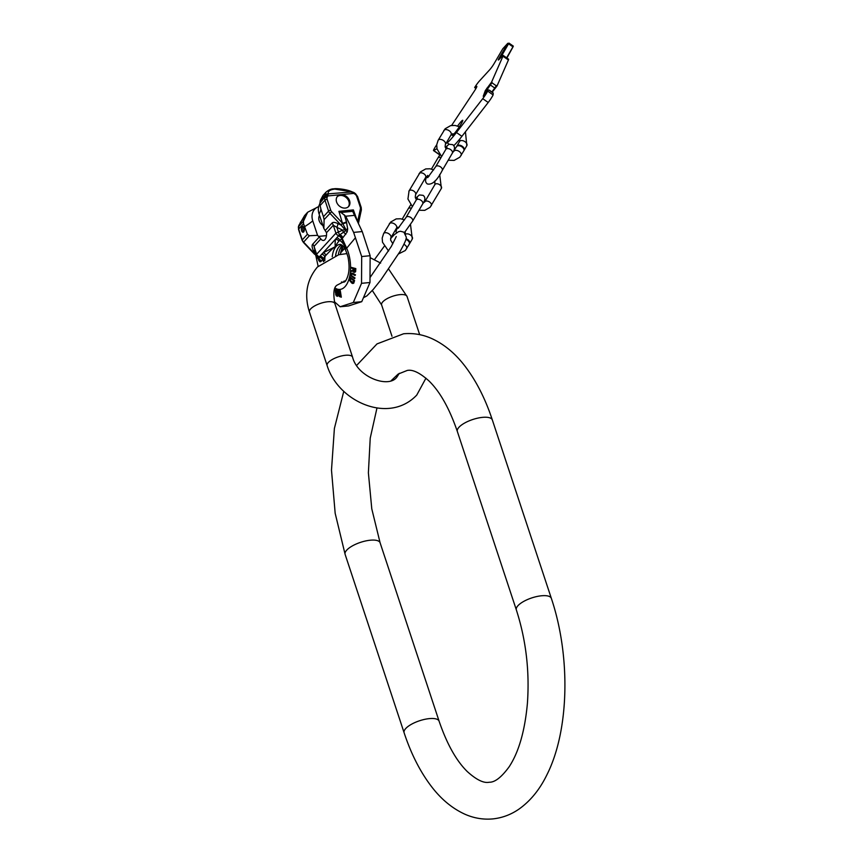 <?xml version="1.0" encoding="UTF-8"?>
<svg xmlns="http://www.w3.org/2000/svg" width="862" height="862" viewBox="0 0 862 862"><rect width="100%" height="100%" fill="white"/><g stroke="black" fill="none" stroke-linecap="round" stroke-linejoin="round"><path stroke-width="1.29" d="M483.226 96.264L485.349 90.532L491.566 82.149L502.945 56.202A6.702 0.69 -55.2 0 0 503.117 55.394L508.591 59.198A6.702 0.69 124.8 0 1 508.418 60.006L497.04 85.952L492.245 92.115M513.009 46.914L506.888 58.013M436.711 144.784L435.989 145.883A6.702 0.69 -55.2 0 0 433.532 150.591L439.006 154.395A6.702 0.69 -55.2 0 0 439.221 154.341L439.501 154.179M453.724 145.678A26.797 2.748 -55.2 0 0 461.913 136.315L488.204 102.481A6.702 0.69 124.8 0 0 493.118 94.895L493.215 93.064L489.648 90.305M457.603 126.024A9.213 0.948 124.8 0 1 462.732 120.281A9.213 0.948 124.8 0 1 461.289 123.675A9.213 0.948 124.8 0 1 455.847 131.681A9.213 0.948 124.8 0 1 452.227 135.409A9.213 0.948 124.8 0 1 452.722 133.739M483.41 96.038L488.161 89.928L489.638 90.305M449.145 144.202L447.076 142.769A26.797 2.748 -55.2 0 0 456.44 132.511L482.731 98.677A6.702 0.69 -55.2 0 0 487.644 91.092L488.161 89.928M447.076 142.769L446.053 143.361M436.969 148.663L433.748 150.538A6.702 0.69 -55.2 0 1 433.532 150.591M503.117 55.394A6.702 0.69 -55.2 0 0 501.986 56.289L499.238 59.295A5.355 0.55 -55.2 0 1 498.333 60.017A5.355 0.55 -55.2 0 1 499.173 58.034L507.793 43.294L502.751 48.811L494.131 63.562A5.355 0.55 -55.2 0 1 489.767 69.671L479.369 81.05A6.702 0.69 -55.2 0 0 475.307 86.459L474.65 87.547L476.6 86.415A6.702 0.69 124.8 0 1 476.805 86.372A6.702 0.69 124.8 0 1 474.359 91.07L451.623 125.443M491.566 82.149L492.116 82.526L485.899 90.909L485.392 92.062L486.114 92.568M497.04 85.952L496.501 85.564L491.954 91.911M492.116 82.526L485.392 92.062M506.63 57.829L513.332 46.139L508.957 43.1L499.723 58.422A5.355 0.55 -55.2 0 0 499.238 59.306M500.348 58.088A5.355 0.55 124.8 0 1 500.833 57.204L508.957 43.1M507.793 43.294L508.343 43.671M463.594 151.119A4.191 2.532 -149.7 0 0 463.788 150.861A4.191 2.532 -149.7 0 0 461.687 146.702A4.191 2.532 -149.7 0 0 456.752 146.368A4.191 2.532 -149.7 0 0 456.558 146.637A4.191 2.532 -149.7 0 0 456.429 146.928M463.928 150.548A4.191 2.532 -149.7 0 0 463.939 150.548A4.191 2.532 -149.7 0 0 464.133 150.279A4.191 2.532 -149.7 0 0 462.021 146.12A4.191 2.532 -149.7 0 0 457.097 145.797A4.191 2.532 -149.7 0 0 456.903 146.055A4.191 2.532 -149.7 0 0 456.763 146.368M409.073 244.431A4.191 2.532 -149.7 0 0 409.278 244.172A4.191 2.532 -149.7 0 0 405.916 239.388M409.407 243.86A4.191 2.532 -149.7 0 0 409.418 243.86A4.191 2.532 -149.7 0 0 409.612 243.59A4.191 2.532 -149.7 0 0 406.077 238.742M326.127 195.448A1.67 1.024 -142.6 0 1 327.722 195.965L328.239 194.262L326.127 195.448L319.942 203.152L320.319 200.48L322.97 195.48L326.041 192.118C328.853 189.812 331.536 188.713 334.079 188.832L334.079 188.832A3.351 1.67 84.4 0 1 334.833 189.09L350.769 191.644L355.166 194.262L355.65 193.842L354.163 192.679L354.013 193.368L327.722 195.965L327.043 197.678A3.351 2.651 42.4 0 0 327.118 199.305L330.728 210.199A3.351 2.651 42.4 0 0 331.601 211.653L342.429 223.129L341.126 225.165L345.813 230.628L338.809 235.498L335.447 239.28C334.909 244.205 335.027 246.597 335.803 246.457L323.078 252.825L319.382 256.844L318.994 259.979L314.792 253.978L303.586 242.093A5.021 3.965 -137.6 0 1 302.26 239.916L298.661 229.023A5.021 3.965 -137.6 0 1 298.543 226.577L298.715 225.93A1.67 0.948 -165.1 0 0 298.575 226.167L298.575 226.167A1.67 0.948 -165.1 0 0 298.575 226.447M298.715 225.93L304.609 215.575L307.68 212.214L316.645 207.613A15.279 12.068 -137.6 0 1 318.692 206.621M326.472 235.628L318.563 236.403L317.55 235.337L309.372 235.746L307.411 234.281L303.521 223.7L303.456 221.189L307.68 212.214M326.041 192.118L324.78 195.599L325.039 197.107A1.67 0.948 -165.1 0 1 327.215 197.021M334.833 189.09C330.027 189.662 327.808 191.256 328.174 193.875L351.577 191.957L354.088 192.689L351.534 191.59C345.727 188.983 335.146 188.282 334.079 188.832M353.291 192.258L354.088 192.689M345.306 208.076A7.542 5.959 -137.6 0 1 337.57 204.035A7.542 5.959 -137.6 0 1 337.527 196.31A7.542 5.959 -137.6 0 1 340.878 194.693A7.542 5.959 -137.6 0 1 348.604 198.745A7.542 5.959 -137.6 0 1 348.657 206.471A7.542 5.959 -137.6 0 1 345.306 208.076M355.166 194.262L355.747 194.844A3.351 2.651 -137.6 0 1 356.717 196.385L360.316 207.279A3.351 2.651 -137.6 0 1 360.424 208.809L357.633 221.62L353.377 209.919L352.655 211.33L340.986 212.483L338.906 211.341L342.429 223.129A3.351 1.239 163.4 0 0 346.438 221.696L347.688 229.033L347.192 231.932L342.817 237.793L338.82 241.209C336.503 244.065 335.523 245.821 335.9 246.457C335.016 246.316 331.708 249.237 325.998 255.238L320.966 261.542L319.888 261.822L317.809 258.374M345.781 234.378A3.351 1.789 -147.9 0 0 343.507 232.438A2.931 0.937 -109.1 0 1 342.645 230.154L345.791 229.421L342.742 223.603A3.351 1.153 165 0 0 346.61 222.299M340.986 212.483L345.716 216.222L354.53 215.36L352.655 211.33M361.749 301.678L348.571 305.935L340.124 306.764L353.301 302.508L361.749 301.678L369.981 282.499L370.143 255.712L362.223 231.555L353.635 232.406L345.716 216.222M362.223 231.555L354.53 215.36M370.143 255.712L361.684 256.553L353.635 232.406M369.981 282.499L361.534 283.329L361.684 256.553M353.301 302.508L361.534 283.329M334.294 301.625L340.124 306.764M315.848 255.691L318.121 266.261M318.778 259.861A3.351 1.983 -23.7 0 1 318.789 260.658M318.724 259.807L318.994 259.979A3.351 3.146 -103.4 0 1 319.888 261.822M318.369 259.236L313.272 250.519A5.021 1.789 156.2 0 1 314.727 250.896M327.043 197.678A1.67 0.948 -165.1 0 0 324.866 197.764A5.021 3.965 42.4 0 0 324.985 200.21L328.584 211.104L323.433 216.739L324.112 219.616L323.853 228.43L326.515 232.697A7.618 3.814 -95.6 0 1 323.444 240.444A7.618 3.814 -95.6 0 1 320.836 238.914L319.22 237.061L312.723 244.183C311.753 245.174 311.936 247.286 313.272 250.519M330.728 210.199A1.67 0.593 161.7 0 0 328.584 211.104A5.021 3.965 42.4 0 0 329.909 213.28L341.126 225.165L337.882 223.581C334.865 222.191 332.904 222.019 331.989 223.086L325.491 230.208M318.563 236.403L319.22 237.061M337.882 223.581A5.021 2.284 -63.9 0 1 336.859 227.309L333.314 225.262L326.515 232.697M347.192 231.932A3.351 1.692 -150.4 0 0 345.813 230.628L345.791 229.421A3.351 0.56 174.1 0 0 347.688 229.033M341.955 238.44A3.351 2.457 -130.2 0 0 338.809 235.498A2.931 2.317 -137.6 0 1 335.921 233.149L342.645 230.154L336.859 227.309L338.292 231.652A2.931 0.937 -109.1 0 0 339.8 234.83A3.351 2.284 -130.4 0 1 342.817 237.793M339.111 235.261A3.351 2.338 -127.6 0 1 342.171 238.311L346.664 248.224L355.284 237.944M338.313 236.016A3.351 2.651 -137.6 0 1 341.589 238.699L346.201 248.881A5.862 2.855 -24.4 0 1 346.664 248.224A25.817 12.908 -95.6 0 1 349.088 278.749A25.817 12.908 -95.6 0 1 335.146 288.113M319.985 256.079A3.351 2.651 -137.6 0 1 323.261 258.762L323.843 261.337M321.666 254.236A3.351 2.651 -137.6 0 1 324.942 256.919A24.75 12.38 -95.6 0 0 324.834 260.669M338.82 241.209A3.351 2.855 -150.8 0 0 335.447 239.28L323.078 252.825A3.351 2.36 -127.9 0 1 325.998 255.238M336.633 237.858A3.351 2.651 -137.6 0 1 339.908 240.541A24.75 12.38 -95.6 0 1 346.201 248.881M354.562 272.37L355.607 271.756L355.823 268.588L351.028 267.306L355.489 268.621L354.95 272.155L353.894 272.295L353.064 271.153L350.856 271.508L350.877 270.743L352.903 270.442L352.989 268.556L350.996 267.974L351.028 267.306M350.856 271.508L353.42 271.121M351.362 273.071L355.112 274.892L355.015 275.517L351.761 273.75L351.06 274.364L351.427 276.045L354.573 278.642L350.586 275.56L350.672 273.577L352.246 273.232M355.015 275.517L355.489 274.859L352.612 273.2M354.573 278.642L355.036 277.973L351.556 275.635L351.448 273.804M352.623 283.512L353.754 283.189L354.584 280.549L350.058 276.939L354.185 280.592L353.345 283.221L351.761 283.092L349.466 280.269L350.058 276.939M339.52 290.613L340.285 290.591L341.32 297.196L339.316 296.517L337.721 290.494L339.197 293.479L340.167 293.543L339.865 290.634M341.32 297.196L340.285 290.591M337.721 290.494L338.507 290.483L339.606 293.446L340.587 293.5M335.566 289.751L337.02 290.192L337.915 292.52L337.592 296.183L336.32 295.871L335.63 294.147L337.236 295.515L337.171 292.401L335.717 290.591L336.32 293.306L335.48 292.918L335.372 289.912L336.633 290.235L337.527 292.552M337.398 296.356L338.141 295.709L337.915 292.52M335.63 294.147L337.408 295.515M336.32 293.306L336.094 290.548M354.648 271.702L353.894 271.153L353.894 268.696M353 282.747L350.457 280.506L350.823 277.93M341.233 296.442L339.94 296.216L339.682 294.276M353.56 268.728L354.982 269.138L354.584 271.713L353.549 271.185L353.56 268.728M353.032 282.37L352.278 282.747L350.263 280.958L350.425 277.973L353.495 280.689L353.032 282.37M340.361 294.384L340.824 296.485L339.542 296.259L339.122 295.127L339.272 294.319L340.361 294.384M319.382 256.844A3.351 2.866 -151.6 0 1 322.927 259.376L323.433 261.628M331.989 223.086A5.021 3.965 -137.6 0 1 333.314 225.262L335.921 233.149L316.645 254.247L316.656 256.305A2.931 2.597 145.1 0 1 316.354 255.669M320.966 261.542A3.351 3.146 -111.8 0 0 319.188 259.053A2.931 2.597 145.1 0 1 317.959 258.158L316.656 256.305A2.931 2.597 145.1 0 0 319.274 257.296A3.351 2.92 -148.4 0 1 322.636 259.871M318.994 259.979L318.444 259.365L318.994 259.979M312.723 244.183A5.021 3.965 -137.6 0 1 314.037 246.36L316.225 255.443M317.55 235.337L312.766 220.877A15.279 12.068 -137.6 0 1 316.645 207.613M319.543 215.392A8.038 6.346 42.4 0 0 322.916 225.575M319.953 203.216L319.49 204.499A15.279 12.068 42.4 0 0 319.08 213.97L323.853 228.43M327.118 199.305A1.67 0.593 161.7 0 0 324.985 200.21L320.125 205.533L319.953 203.647M320.125 205.533L320.869 208.96A46.904 16.647 -18.3 0 1 319.08 213.97M357.784 222.202A1.67 0.937 12.3 0 1 358.473 223.204A1.67 0.937 12.3 0 1 358.366 223.43M342.516 245.605L342.236 245.821C342.968 245.573 342.86 247.286 341.912 250.961L340.727 252.35A3.351 2.651 42.4 0 0 340.695 252.361L340.684 252.394M342.473 245.562L340.371 254.387M344.498 248.137L341.912 250.961A3.351 2.92 33.5 0 0 340.846 251.639M345.306 281.324A18.425 9.213 84.4 0 1 344.121 281.012A18.425 9.213 84.4 0 0 345.285 281.335M335.63 255.572A18.425 9.213 84.4 0 1 339.219 246.661A18.425 9.213 -95.6 0 1 341.708 244.927M341.697 244.916A18.425 9.213 -95.6 0 0 339.165 246.661A18.425 9.213 84.4 0 0 335.566 255.594M323.433 216.739L320.869 208.96M301.592 230.628A2.931 1.465 -95.6 0 0 303.101 232.223A2.931 1.465 -95.6 0 0 304.027 227.977A2.931 1.465 -95.6 0 0 302.519 226.383A2.931 1.465 -95.6 0 0 301.592 230.628M303.284 226.695A2.931 1.465 -95.6 0 0 303.036 230.488A2.931 1.465 -95.6 0 0 303.78 231.77M337.204 196.698A7.542 5.959 -137.6 0 1 340.188 195.458A7.542 5.959 42.4 0 1 347.731 199.241A7.542 5.959 42.4 0 1 348.291 206.837M492.331 419.923L551.335 598.336A18.425 6.54 -18.3 0 0 541.455 595.782A18.425 6.54 -18.3 0 0 523.6 601.471A18.425 6.54 -18.3 0 0 516.349 609.908L457.345 431.496A18.425 6.54 -18.3 0 1 464.596 423.059A18.425 6.54 -18.3 0 1 482.461 417.37A18.425 6.54 -18.3 0 1 492.331 419.923C485.511 399.289 476.643 381.694 465.728 367.137C455.879 353.959 444.523 344.412 431.636 338.507C422.585 334.488 413.232 332.915 403.588 333.777L377.006 343.906L356.674 365.391M516.349 609.908C526.014 639.949 529.699 671.11 527.404 703.403C524.861 731.019 518.773 752.16 509.13 766.814C501.468 777.287 494.831 782.427 489.239 782.233C483.776 783.407 476.449 779.851 467.279 771.555C456.321 760.79 446.925 743.992 439.103 721.182A18.425 6.54 161.7 0 0 429.233 718.628A18.425 6.54 161.7 0 0 411.368 724.317A18.425 6.54 161.7 0 0 404.116 732.754C410.926 753.388 419.794 770.984 430.72 785.541C440.557 798.718 451.925 808.265 464.801 814.17C473.852 818.189 483.205 819.773 492.859 818.9C502.352 817.887 511.101 814.59 519.118 809.009C530.572 800.82 539.86 789.376 546.971 774.679C569.47 730.06 570.676 655.777 551.335 598.336M376.985 407.941L370.229 438.111L368.386 472.85L371.781 508.839L380.099 542.78A18.425 6.54 161.7 0 0 370.229 540.215A18.425 6.54 161.7 0 0 352.364 545.915A18.425 6.54 161.7 0 0 345.112 554.352L404.116 732.754M310.6 308.973A13.404 4.752 -18.3 0 1 324.263 302.325A13.404 4.752 -18.3 0 1 334.876 303.629L352.58 357.148A13.404 4.752 -18.3 0 0 341.966 355.844A13.404 4.752 -18.3 0 0 328.303 362.493A13.404 4.752 -18.3 0 0 327.129 365.563L309.436 312.044A13.404 4.752 -18.3 0 1 310.6 308.973M419.675 334.661L407.058 296.506A13.404 4.752 161.7 0 0 396.445 295.203A13.404 4.752 161.7 0 0 382.782 301.851A13.404 4.752 161.7 0 0 381.607 304.922L372.309 290.494M486.825 88.247L487.375 88.635M493.215 93.064L488.829 90.025M487.644 91.092L493.118 94.895M491.986 82.817L496.372 85.855M502.945 56.202L508.418 60.006M485.349 90.532L485.899 90.909M486.868 89.788L487.773 90.424M490.51 85.09L494.896 88.129M513.019 46.882L508.645 43.843M474.65 87.547L475.975 88.463L474.671 87.536M439.221 154.341L433.748 150.538M461.913 136.315L456.44 132.511M482.731 98.677L488.204 102.481M499.173 58.034L499.723 58.422M460.911 155.731A4.191 2.532 -149.7 0 0 461.105 155.462A4.191 2.532 -149.7 0 0 458.993 151.313A4.191 2.532 -149.7 0 0 454.069 150.979A4.191 2.532 -149.7 0 0 453.875 151.238A4.191 2.532 -149.7 0 0 453.811 151.356M441.624 156.561L437.034 148.943L436.711 144.773L438.133 140.312A4.191 2.532 30.3 0 1 438.327 140.043A4.191 2.532 30.3 0 1 443.251 140.377A4.191 2.532 30.3 0 1 445.363 144.536L451.085 134.741A4.191 2.532 30.3 0 0 448.973 130.582A4.191 2.532 30.3 0 0 444.049 130.259A4.191 2.532 30.3 0 0 443.855 130.518A4.191 2.532 30.3 0 0 443.725 130.819M466.633 145.937A4.191 2.532 -149.7 0 0 466.827 145.678A4.191 2.532 -149.7 0 0 464.715 141.519A4.191 2.532 -149.7 0 0 459.791 141.185A4.191 2.532 -149.7 0 0 459.586 141.454A4.191 2.532 -149.7 0 0 459.457 141.745M398.072 228.355L406.088 217.375A3.771 2.274 30.3 0 1 410.905 217.569A3.771 2.274 30.3 0 1 412.596 221.168L422.692 203.895A3.771 2.274 30.3 0 0 421.001 200.286A3.771 2.274 30.3 0 0 416.184 200.092L417.337 197.883L417.316 199.327M411.443 208.216A3.771 2.274 -149.7 0 0 408.222 208.809L402.22 219.088M408.89 191.299A3.771 2.274 30.3 0 1 409.051 190.922A3.771 2.274 30.3 0 1 409.224 190.685A3.771 2.274 30.3 0 1 413.652 190.987A3.771 2.274 30.3 0 1 415.559 194.726L425.656 177.443A3.771 2.274 30.3 0 1 425.472 177.68M431.119 205.889A3.771 2.274 -149.7 0 0 431.291 205.652A3.771 2.274 -149.7 0 0 429.395 201.913A3.771 2.274 -149.7 0 0 424.955 201.611A3.771 2.274 -149.7 0 0 424.783 201.848A3.771 2.274 -149.7 0 0 424.718 201.977M441.215 188.616A3.771 2.274 -149.7 0 0 441.387 188.379A3.771 2.274 -149.7 0 0 439.491 184.63A3.771 2.274 -149.7 0 0 435.051 184.339A3.771 2.274 -149.7 0 0 434.879 184.576A3.771 2.274 -149.7 0 0 434.76 184.845M419.018 173.909A3.771 2.274 30.3 0 1 419.147 173.639A3.771 2.274 30.3 0 1 419.32 173.402A3.771 2.274 30.3 0 1 423.748 173.704A3.771 2.274 30.3 0 1 425.656 177.443L429.007 176.247M427.692 177.658L435.709 166.678A3.771 2.274 30.3 0 1 440.514 166.872A3.771 2.274 30.3 0 1 442.217 170.482L452.313 153.21A3.771 2.274 30.3 0 0 450.621 149.6A3.771 2.274 30.3 0 0 445.805 149.406L446.958 147.186L446.936 148.641M441.053 157.53A3.771 2.274 -149.7 0 0 437.831 158.123L431.442 169.06M406.39 249.043A4.191 2.532 -149.7 0 0 406.584 248.773A4.191 2.532 -149.7 0 0 403.922 244.302M388.546 251.057L382.512 242.254L382.189 238.084L383.612 233.624A4.191 2.532 30.3 0 1 383.805 233.354A4.191 2.532 30.3 0 1 388.73 233.688A4.191 2.532 30.3 0 1 390.842 237.847L396.563 228.053A4.191 2.532 30.3 0 0 394.451 223.894A4.191 2.532 30.3 0 0 389.527 223.57A4.191 2.532 30.3 0 0 389.333 223.829A4.191 2.532 30.3 0 0 389.204 224.131M412.111 239.248A4.191 2.532 -149.7 0 0 412.305 238.989A4.191 2.532 -149.7 0 0 410.517 235.046A4.191 2.532 -149.7 0 0 405.657 234.184M314.587 254.258L303.37 242.373L309.372 235.746M303.37 242.373L302.12 240.304A1.67 0.593 -18.3 0 1 302.26 239.916L307.411 234.281M302.12 240.304L298.511 229.411A1.67 0.593 -18.3 0 1 298.661 229.023L303.521 223.7M298.435 227.202A1.67 0.948 14.9 0 1 298.403 226.825A1.67 0.948 14.9 0 1 298.543 226.577L303.456 221.189M300.31 222.385L304.771 217.504M320.319 200.48L324.78 195.599A3.351 3.082 170.2 0 1 328.174 193.875M350.769 191.644A3.351 1.627 -69 0 1 351.534 191.59M338.906 211.341L353.377 209.919M331.601 211.653L324.112 219.616M344.391 214.853L346.438 221.696M323.013 259.171A3.351 2.801 -146.8 0 0 319.543 256.596A2.931 2.317 -137.6 0 1 316.645 254.247L314.037 246.36L320.836 238.914M341.503 281.96A18.964 9.482 84.4 0 0 344.358 282.014L345.371 281.249C349.153 275.452 350.026 267.392 348 257.059C346.093 250.54 344.197 246.661 342.333 245.433L340.652 244.431A18.964 9.482 -95.6 0 0 336.072 246.478A18.964 9.482 84.4 0 0 332.236 256.779M312.766 220.877A46.904 16.647 -18.3 0 1 304.836 226.501M360.424 208.809A1.67 0.937 12.3 0 1 361.372 209.919A1.67 0.937 12.3 0 1 361.232 210.188M342.386 245.487A18.964 9.482 -95.6 0 0 341.988 245.896A18.964 9.482 84.4 0 0 338.324 254.829M334.876 303.629C332.98 293.102 333.766 286.917 337.225 285.063L345.877 280.624A18.964 9.482 84.4 0 1 345.845 280.635M360.316 207.279A1.67 0.593 -18.3 0 1 361.221 207.516L357.611 196.622L355.65 193.842M356.717 196.385A1.67 0.593 -18.3 0 1 357.611 196.622M343.766 391.337L334.391 428.436L331.493 470.156L335.167 513.278L345.112 554.352M391.1 380.745L398.158 374.076L407.209 370.455C412.672 369.281 419.988 372.837 429.168 381.123C440.126 391.898 449.511 408.685 457.345 431.496M380.099 542.78L439.103 721.182M399.343 373.289L396.962 376.996C388.945 388.708 357.525 377.319 352.58 357.148M327.129 365.563C338.152 401.595 388.794 424.557 416.755 395.076L425.947 378.17M407.058 296.506L388.676 269.127M380.638 263.082L370.218 257.695M347.02 253.59L338.766 254.732L317.431 266.994C306.689 279.935 304.027 294.944 309.436 312.044M381.607 304.922L391.984 336.266M396.272 236.554L391.326 246.446L370.229 277.262M363.71 297.605L366.856 295.903L373.246 289.427L380.993 279.762L400.011 251.521C406.433 240.196 406.261 238.408 406.293 237.158L403.922 232.201L400.474 231.242L398.449 231.716L394.246 234.744L390.561 238.623M384.215 246.338L374.485 259.602M463.788 150.861L459.823 157.207L454.091 160.418L448.218 160.213M456.558 146.637L452.97 152.035M446.063 148.954L445.126 146.745L445.363 144.536M438.133 140.312L445.137 128.772L450.686 125.604L455.061 125.443L459.371 126.736M456.903 146.055L459.586 141.454L459.78 138.997M454.145 133.772L451.085 134.741M464.133 150.279L466.827 145.678L465.437 131.778M396.348 232.945L396.035 231.296L397.457 227.266M422.692 203.895C425.429 200.07 425.569 197.226 423.102 195.351L419.385 194.941L415.581 198.292M410.754 204.811L408.222 208.809M406.088 217.375L416.184 200.092M412.596 221.168L404.44 232.611M439.685 174.48L441.387 188.379L430.063 207.322L424.75 210.36L418.986 210.242M412.392 206.589L407.941 199.025L409.051 190.922L420.376 171.969L425.709 168.93L429.933 168.769L433.715 169.846M423.21 202.979L424.783 201.848L434.879 184.576L434.857 180.998M416.378 199.758L415.258 197.226L415.559 194.726M442.217 170.482C437.034 180.643 432.077 185.125 427.337 183.951C424.869 182.076 424.998 179.231 427.735 175.406M452.313 153.21C455.05 149.385 455.19 146.529 452.722 144.654L449.005 144.256L445.32 147.467M439.943 154.761L437.831 158.123M435.709 166.678L445.805 149.406M409.278 244.172L405.302 250.519L398.6 253.891M392.846 243.784L390.605 240.056L390.842 237.847M383.612 233.624L390.615 222.084L396.164 218.916L400.539 218.754L404.526 219.896M405.388 233.71L405.118 231.835M399.3 227.04L396.563 228.053M409.612 243.59L412.305 238.989L410.495 224.529M298.511 229.411L298.855 225.391L304.609 215.575M358.409 223.527L361.372 209.919L361.221 207.516M340.598 252.857L344.671 248.407"/></g></svg>

